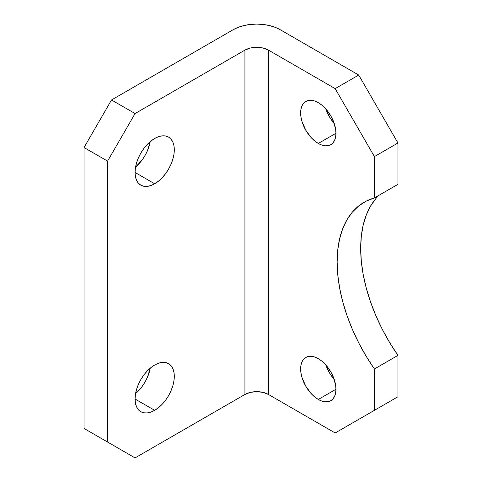 <?xml version="1.0" encoding="UTF-8"?>
<svg xmlns="http://www.w3.org/2000/svg" width="482" height="482" viewBox="0 0 482 482"><rect width="100%" height="100%" fill="white"/><g stroke="black" fill="none" stroke-linecap="round" stroke-linejoin="round"><path stroke-width="0.72" d="M325.91 365.055A24.974 14.418 -120 0 0 334.231 379.473L329.357 372.676L325.91 365.055M318.301 399.451A24.974 14.418 60 0 1 301.985 377.448A24.974 14.418 60 0 1 305.817 357.439A24.974 14.418 60 0 1 318.301 358.674L314.854 357.078L311.541 356.325L308.492 356.445L305.817 357.439L303.618 359.259L301.985 361.843L300.985 365.085L300.641 368.869L300.985 373.044L301.985 377.448L305.817 386.269L311.541 393.999L314.854 397.072L318.301 399.451L321.747 401.048L325.055 401.801L328.109 401.681L330.785 400.687L332.984 398.867L334.61 396.282L335.617 393.041L335.96 389.257L318.301 399.451L335.96 389.257L335.617 385.082L332.984 376.213L330.785 371.851L325.055 364.127L321.747 361.054L318.301 358.674A24.974 14.418 60 0 1 334.616 380.678A24.974 14.418 60 0 1 330.785 400.687A24.974 14.418 60 0 1 318.301 399.451M325.91 109.059A24.974 14.418 -120 0 0 334.231 123.476L329.357 116.68L325.91 109.059M318.301 143.455A24.974 14.418 60 0 1 301.985 121.452A24.974 14.418 60 0 1 305.817 101.443A24.974 14.418 60 0 1 318.301 102.678L314.854 101.081L311.541 100.328L308.492 100.449L305.817 101.443L303.618 103.262L301.985 105.847L300.985 109.089L300.641 112.872L300.985 117.048L301.985 121.452L305.817 130.273L311.541 138.003L314.854 141.075L318.301 143.455L321.747 145.052L325.055 145.805L328.109 145.685L330.785 144.69L332.984 142.871L334.61 140.286L335.617 137.045L335.96 133.261L318.301 143.455L335.96 133.261L335.617 129.086L332.984 120.217L330.785 115.855L325.055 108.131L321.747 105.058L318.301 102.678A24.974 14.418 60 0 1 334.616 124.681A24.974 14.418 60 0 1 330.785 144.69A24.974 14.418 60 0 1 318.301 143.455M135.562 167.043A27.745 16.02 120 0 0 150.245 141.612L147.444 150.703L145.004 155.541L142.033 160.078L135.562 167.043M154.674 183.781L135.056 172.454L135.43 176.653L136.551 180.262L138.364 183.13L140.804 185.154L143.775 186.257L147.167 186.389L150.848 185.552L154.674 183.781L158.5 181.136L162.181 177.719L165.573 173.671L168.549 169.134L170.99 164.296L172.803 159.331L173.918 154.433L174.297 149.8L173.918 145.594L172.803 141.991L170.99 139.123L168.549 137.099A27.745 16.02 -60 0 1 172.803 159.331A27.745 16.02 -60 0 1 154.674 183.781A27.745 16.02 -60 0 1 140.804 185.154A27.745 16.02 -60 0 1 136.551 162.922A27.745 16.02 -60 0 1 154.674 138.473A27.745 16.02 -60 0 1 168.549 137.099L165.573 135.996L162.181 135.864L158.5 136.695L154.674 138.473L150.848 141.118L147.167 144.528L143.775 148.583L140.804 153.113L138.364 157.957L136.551 162.922L135.43 167.814L135.056 172.454L154.674 183.781M135.562 393.589A27.745 16.02 120 0 0 150.245 368.158L147.444 377.249L145.004 382.087L142.033 386.624L135.562 393.589M154.674 410.327L135.056 399L135.43 403.199L136.551 406.808L138.364 409.676L140.804 411.7L143.775 412.803L147.167 412.935L150.848 412.098L154.674 410.327L158.5 407.682L162.181 404.265L165.573 400.217L168.549 395.68L170.99 390.842L172.803 385.877L173.918 380.979L174.297 376.346L173.918 372.14L172.803 368.537L170.99 365.669L168.549 363.645A27.745 16.02 -60 0 1 172.803 385.877A27.745 16.02 -60 0 1 154.674 410.327A27.745 16.02 -60 0 1 140.804 411.7A27.745 16.02 -60 0 1 136.551 389.468A27.745 16.02 -60 0 1 154.674 365.019A27.745 16.02 -60 0 1 168.549 363.645L165.573 362.542L162.181 362.404L158.5 363.241L154.674 365.019L150.848 367.664L147.167 371.074L143.775 375.129L140.804 379.659L138.364 384.503L136.551 389.468L135.43 394.36L135.056 399L154.674 410.327M378.828 195.391A130.405 75.288 -120 0 0 397.957 355.385L374.412 368.977A130.405 75.288 60 0 1 364.145 202.241A130.405 75.288 60 0 1 374.412 197.939L397.957 184.347L374.412 197.939L374.412 156.596L397.957 143.003L397.957 184.347L397.957 143.003L358.716 75.041L335.171 88.634L268.468 50.122L268.468 394.469L335.171 432.981L397.957 396.734L335.171 432.981L268.468 394.469L268.468 50.122L335.171 88.634L374.412 156.596L374.412 197.939L366.169 201.139L358.789 205.892L352.36 212.122L346.98 219.75L342.714 228.679L339.629 238.777L337.762 249.917L337.135 261.937L337.762 274.686L339.629 287.977L342.714 301.642L346.98 315.493L352.36 329.339L358.789 342.991L366.169 356.264L374.412 368.977L374.412 410.327L335.171 432.981L397.957 396.734L374.412 410.327L374.412 368.977L397.957 355.385L397.957 396.734L397.957 355.385L389.715 342.672L382.328 329.399L375.906 315.746L370.525 301.901L366.26 288.049L363.175 274.385L361.301 261.093L360.681 248.344L361.301 236.325L363.175 225.184L366.26 215.086L370.525 206.157L375.906 198.53M358.716 75.041L280.241 29.727L358.716 75.041L397.957 143.003L374.412 156.596L335.171 88.634L358.716 75.041M111.511 99.961L84.043 147.534L84.043 428.45L135.056 457.9L84.043 428.45L84.043 147.534L107.588 161.127L107.588 442.042L107.588 161.127L135.056 113.553L244.922 50.122L244.922 394.469L135.056 457.9L84.043 428.45L135.056 457.9L244.922 394.469L244.922 50.122L135.056 113.553L111.511 99.961L233.149 29.727L111.511 99.961L135.056 113.553L107.588 161.127L84.043 147.534L111.511 99.961M268.468 50.122L263.064 48.037L256.695 47.302L250.327 48.037L244.922 50.122A16.647 9.61 180 0 1 268.468 50.122M233.149 29.727L238.198 27.341L243.952 25.564L250.2 24.468L256.695 24.1L263.19 24.468L269.438 25.564L275.192 27.341L280.241 29.727A33.294 19.22 180 0 0 233.149 29.727M268.468 394.469L263.064 392.384L256.695 391.655L250.327 392.384L244.922 394.469A16.647 9.61 0 0 1 268.468 394.469"/></g></svg>
